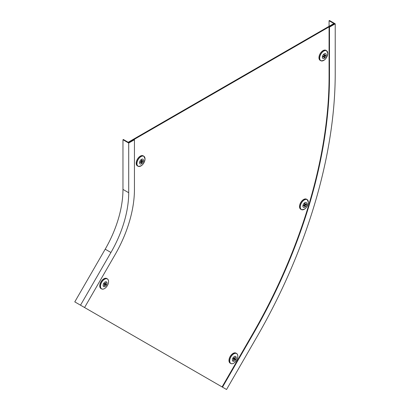 <?xml version="1.0" encoding="UTF-8"?>
<svg xmlns="http://www.w3.org/2000/svg" width="410" height="410" viewBox="0 0 410 410"><rect width="100%" height="100%" fill="white"/><g stroke="black" fill="none" stroke-linecap="round" stroke-linejoin="round"><path stroke-width="0.61" d="M128.602 142.039L333.479 23.754L333.991 24.046L129.114 142.332L128.602 142.039L128.602 142.511M225.556 388.931L80.175 304.989M329.071 26.886L329.071 76.567A369.707 213.451 -60 0 1 252.504 334.227L222.082 386.922L226.546 389.5L256.967 336.805A377.82 218.135 -60 0 0 335.221 73.492L335.221 23.811L329.481 20.5L329.071 20.736L334.401 23.811L329.071 26.886L329.481 27.121L335.221 23.811M329.071 76.567L329.481 76.803A369.707 213.451 -60 0 1 252.914 334.463L222.492 387.158M220.518 386.02L225.848 389.095M329.071 26.296L329.071 20.736M329.481 76.803L329.481 27.121M134.439 139.733L134.439 189.41A93.875 54.202 -60 0 1 114.995 254.835L84.573 307.531L80.519 305.189L110.941 252.493A85.762 49.518 -60 0 0 128.704 192.726L128.704 143.044L134.439 139.733L134.029 139.492L128.704 142.572L123.374 139.492L122.964 139.733L128.704 143.044M122.964 139.733L122.964 189.41A85.762 49.518 -60 0 1 105.206 249.183L74.779 301.878L80.519 305.189M322.414 60.921A5.781 3.336 -60 0 1 320.815 60.731L320.189 60.388A5.796 3.347 -60 0 1 318.954 57.713A5.796 3.347 -60 0 1 321.507 51.855A5.796 3.347 -60 0 1 325.981 50.348L326.596 50.722A5.781 3.336 -60 0 1 327.559 52.008M326.232 54.93A2.762 1.594 -60 0 1 324.279 58.312A2.762 1.594 -60 0 1 322.327 57.185A2.762 1.594 -60 0 1 324.279 53.802A2.762 1.594 -60 0 1 326.232 54.93M324.028 56.739L324.53 57.303A1.737 1.004 -60 0 1 324.028 57.59L324.028 56.493L323.075 57.041A1.737 1.004 -60 0 1 323.049 56.764A1.737 1.004 -60 0 1 323.075 56.462L324.028 55.914L324.028 54.812A1.737 1.004 -60 0 1 324.53 54.52L324.53 55.622L325.484 55.073A1.737 1.004 -60 0 1 325.484 55.652L324.74 55.499M325.484 55.652L324.53 56.201L324.53 57.303M324.028 55.36L324.53 55.622M323.546 56.185L324.028 56.493M324.028 55.914L324.53 56.201M302.98 209.782A5.781 3.336 -60 0 1 301.386 209.592L300.755 209.249A5.796 3.347 -60 0 1 299.52 206.573A5.796 3.347 -60 0 1 302.073 200.721A5.796 3.347 -60 0 1 306.552 199.214L307.162 199.583A5.781 3.336 -60 0 1 308.125 200.874M306.803 203.79A2.762 1.594 -60 0 1 304.845 207.178A2.762 1.594 -60 0 1 302.893 206.051A2.762 1.594 -60 0 1 304.845 202.663A2.762 1.594 -60 0 1 306.803 203.79M304.594 205.6L305.096 206.163A1.737 1.004 -60 0 1 304.594 206.455L304.594 205.359L303.646 205.907A1.737 1.004 -60 0 1 303.615 205.63A1.737 1.004 -60 0 1 303.646 205.323L304.594 204.774L304.594 203.678A1.737 1.004 -60 0 1 305.096 203.386L305.096 204.482L306.05 203.934A1.737 1.004 -60 0 1 306.05 204.518L305.312 204.359M306.05 204.518L305.096 205.067L305.096 206.163M304.594 204.221L305.096 204.482M304.117 205.051L304.594 205.359M304.594 204.774L305.096 205.067M139.661 166.429A5.781 3.336 -60 0 1 138.062 166.24L137.437 165.896A5.796 3.347 -60 0 1 136.202 163.221A5.796 3.347 -60 0 1 138.754 157.368A5.796 3.347 -60 0 1 143.233 155.861L143.843 156.23A5.781 3.336 -60 0 1 144.807 157.517M139.574 162.693A2.762 1.594 -60 0 1 141.527 159.311A2.762 1.594 -60 0 1 143.485 160.438A2.762 1.594 -60 0 1 141.527 163.826A2.762 1.594 -60 0 1 139.574 162.693M141.276 162.247L141.778 162.811A1.737 1.004 -60 0 1 141.276 163.103L141.276 162.001L140.322 162.555A1.737 1.004 -60 0 1 140.322 161.97L141.276 161.422L141.276 160.325A1.737 1.004 -60 0 1 141.778 160.033L141.778 161.13L142.731 160.582A1.737 1.004 -60 0 1 142.757 160.858A1.737 1.004 -60 0 1 142.731 161.166L141.993 161.007M142.731 161.166L141.778 161.714L141.778 162.811M141.276 161.422L141.778 161.714M140.799 161.699L141.276 162.001M141.276 160.869L141.778 161.13M103.207 289.101A5.781 3.336 -60 0 1 101.608 288.912L100.983 288.568A5.796 3.347 -60 0 1 100.947 281.854A5.796 3.347 -60 0 1 106.779 278.528L107.389 278.902A5.781 3.336 -60 0 1 108.353 280.189M103.694 283.438A2.762 1.594 -60 0 1 106.456 281.844A2.762 1.594 -60 0 1 106.456 285.037A2.762 1.594 -60 0 1 103.694 286.631A2.762 1.594 -60 0 1 103.694 283.438M104.022 283.284L106.103 284.417A1.737 1.004 -60 0 1 105.944 284.74A1.737 1.004 -60 0 1 105.744 285.037L103.725 283.802M104.171 285.391L104.401 285.811A1.737 1.004 -60 0 1 104.043 285.606L104.719 284.443L104.043 284.053A1.737 1.004 -60 0 1 104.401 283.438L105.073 283.828L105.744 282.659A1.737 1.004 -60 0 1 106.103 282.864L105.621 282.874M106.103 282.864L105.431 284.033L106.103 284.417M105.744 285.037L105.073 284.648L104.401 285.811M104.719 284.443L105.073 284.648M104.381 283.469L105.431 284.033M104.386 283.459L105.073 283.828M232.434 363.711A5.781 3.336 -60 0 1 230.835 363.521L230.21 363.173A5.796 3.347 -60 0 1 230.174 356.464A5.796 3.347 -60 0 1 236.001 353.138L236.616 353.512A5.781 3.336 -60 0 1 237.58 354.799M235.678 359.642A2.762 1.594 -60 0 1 232.916 361.241A2.762 1.594 -60 0 1 232.916 358.048A2.762 1.594 -60 0 1 235.678 356.454A2.762 1.594 -60 0 1 235.678 359.642M233.392 360L233.623 360.421A1.737 1.004 -60 0 1 233.269 360.216L233.941 359.052L233.269 358.663A1.737 1.004 -60 0 1 233.428 358.345A1.737 1.004 -60 0 1 233.623 358.048L234.3 358.432L234.971 357.269A1.737 1.004 -60 0 1 235.325 357.474L234.848 357.484M233.249 357.894L235.325 359.027A1.737 1.004 -60 0 1 234.971 359.647L232.947 358.412M234.971 359.647L234.3 359.257L233.623 360.421M235.325 357.474L234.653 358.642L235.325 359.027M233.608 358.068L234.3 358.432M233.603 358.079L234.653 358.642M233.28 358.642L233.941 359.052M233.285 358.627L234.3 359.257M252.504 334.227L252.914 334.463M105.206 249.183L110.941 252.493M122.964 189.41L128.704 192.726M320.815 60.731A5.781 3.336 -60 0 1 319.585 58.066A5.781 3.336 -60 0 1 322.127 52.224A5.781 3.336 -60 0 1 326.596 50.722L327.79 53.392A5.714 3.3 -60 0 1 323.741 60.413A5.714 3.3 -60 0 1 319.697 58.082A5.714 3.3 -60 0 1 323.741 51.081A5.714 3.3 -60 0 1 327.785 53.413C326.765 58.594 324.438 61.044 320.815 60.731M301.386 209.592A5.781 3.336 -60 0 1 300.151 206.927A5.781 3.336 -60 0 1 302.698 201.084A5.781 3.336 -60 0 1 307.162 199.583L308.356 202.253C307.331 207.46 305.009 209.905 301.386 209.592M308.351 202.279A5.714 3.3 -60 0 1 304.307 209.274A5.714 3.3 -60 0 1 300.269 206.942A5.714 3.3 -60 0 1 304.307 199.942A5.714 3.3 -60 0 1 308.351 202.279M136.832 163.575A5.781 3.336 -60 0 1 139.379 157.732A5.781 3.336 -60 0 1 143.843 156.23L145.037 158.901C144.012 164.108 141.686 166.552 138.062 166.24A5.781 3.336 -60 0 1 136.832 163.575M136.95 163.59A5.714 3.3 -60 0 1 140.989 156.589A5.714 3.3 -60 0 1 145.032 158.921A5.714 3.3 -60 0 1 140.989 165.922A5.714 3.3 -60 0 1 136.95 163.59M101.572 282.218A5.781 3.336 -60 0 1 107.389 278.902C108.968 280.255 108.973 282.485 107.394 285.575A5.714 3.3 -60 0 1 101.68 288.876A5.714 3.3 -60 0 1 101.68 282.275A5.714 3.3 -60 0 1 107.394 278.974A5.714 3.3 -60 0 1 107.394 285.575C105.503 288.491 103.576 289.598 101.608 288.912A5.781 3.336 -60 0 1 101.572 282.218M230.835 363.521A5.781 3.336 -60 0 1 230.799 356.828A5.781 3.336 -60 0 1 236.616 353.512C238.195 354.865 238.195 357.089 236.621 360.185A5.714 3.3 -60 0 1 230.902 363.485A5.714 3.3 -60 0 1 230.902 356.885A5.714 3.3 -60 0 1 236.616 353.584A5.714 3.3 -60 0 1 236.616 360.185C234.725 363.096 232.798 364.208 230.835 363.521"/></g></svg>

